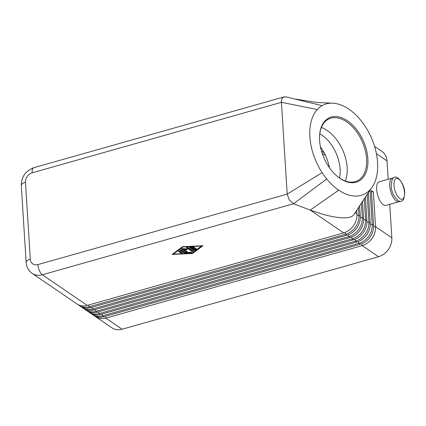 <?xml version="1.0" encoding="UTF-8"?>
<svg xmlns="http://www.w3.org/2000/svg" width="426" height="426" viewBox="0 0 426 426"><rect width="100%" height="100%" fill="white"/><g stroke="black" fill="none" stroke-linecap="round" stroke-linejoin="round"><path stroke-width="0.64" d="M339.501 177.999A31.343 19.218 66 0 0 340.118 169.053A31.343 19.218 66 0 0 319.788 133.796M94.716 315.996A16.353 13.195 -55.7 0 0 95.488 316.603A16.353 13.195 -55.7 0 0 95.674 316.731A16.353 13.195 -55.7 0 0 105.834 318.11L362.254 245.61A16.353 13.195 -55.7 0 0 372.052 238.4A16.353 13.195 -55.7 0 0 375.562 226.696L373.378 191.966L371.381 190.603L373.57 225.333A16.353 13.195 124.3 0 1 370.061 237.037A16.353 13.195 124.3 0 1 360.258 244.247L103.837 316.752A16.353 13.195 124.3 0 1 93.683 315.373L92.351 314.463A16.353 13.195 -55.7 0 0 102.512 315.842L358.932 243.342A16.353 13.195 -55.7 0 0 368.73 236.132A16.353 13.195 -55.7 0 0 372.239 224.427L370.077 190.065M111.772 327.722A16.353 13.195 -55.7 0 0 111.958 327.855A16.353 13.195 -55.7 0 0 122.118 329.234L105.834 318.11L105.084 316.401M361.482 243.848L362.254 245.61L378.538 256.729A16.353 13.195 -55.7 0 0 388.336 249.519A16.353 13.195 -55.7 0 0 391.845 237.815L375.562 226.696L373.597 226.573M353.937 214.55L353.862 214.677C352.286 217.036 348.292 218.075 341.876 217.792C336.284 217.5 329.639 216.238 321.939 214.012L310.234 210.087L338.729 190.166A49.059 30.081 66 0 0 371.195 188.478A49.059 30.081 66 0 0 371.584 187.972A49.059 30.081 66 0 0 367.521 130.138A49.059 30.081 66 0 0 333.26 103.22A49.059 30.081 66 0 0 332.008 103.167A49.059 30.081 66 0 0 322.104 105.643A49.059 30.081 66 0 0 317.29 109.541A49.059 30.081 66 0 0 322.109 172.652A49.059 30.081 66 0 0 326.721 178.984A49.059 30.081 66 0 0 338.729 190.166M356.711 210.151L356.951 213.985A16.353 13.195 124.3 0 1 353.442 225.695A16.353 13.195 124.3 0 1 343.644 232.9L87.224 305.405A16.353 13.195 124.3 0 1 77.063 304.026L32.2 273.385A16.353 13.195 -55.7 0 0 42.36 274.765L293.493 203.756L289.238 200.018L287.199 194.112L281.426 102.325C281.32 100.291 281.778 98.752 282.8 97.708L284.195 96.894L286.309 96.931M368.325 192.557L370.247 223.064A16.353 13.195 124.3 0 1 366.733 234.769A16.353 13.195 124.3 0 1 356.935 241.979L100.515 314.484A16.353 13.195 124.3 0 1 90.36 313.105L89.029 312.194A16.353 13.195 -55.7 0 0 99.189 313.573L355.609 241.068A16.353 13.195 -55.7 0 0 365.407 233.863A16.353 13.195 -55.7 0 0 368.916 222.159L367.159 194.245M91.393 313.728A16.353 13.195 -55.7 0 0 92.165 314.329A16.353 13.195 -55.7 0 0 92.351 314.463M365.412 196.812L366.924 220.796A16.353 13.195 124.3 0 1 363.41 232.5A16.353 13.195 124.3 0 1 353.612 239.71L97.192 312.21A16.353 13.195 124.3 0 1 87.037 310.831L85.706 309.926A16.353 13.195 -55.7 0 0 95.866 311.305L352.286 238.8A16.353 13.195 -55.7 0 0 362.084 231.595A16.353 13.195 -55.7 0 0 365.593 219.891L364.251 198.543M88.07 311.459A16.353 13.195 -55.7 0 0 88.842 312.061A16.353 13.195 -55.7 0 0 89.029 312.194M362.505 201.173L363.596 218.527A16.353 13.195 124.3 0 1 360.087 230.232A16.353 13.195 124.3 0 1 350.289 237.436L93.869 309.942A16.353 13.195 124.3 0 1 83.709 308.562L82.383 307.657A16.353 13.195 -55.7 0 0 92.543 309.036L348.958 236.531A16.353 13.195 -55.7 0 0 358.761 229.321A16.353 13.195 -55.7 0 0 362.27 217.617L361.344 202.941M84.747 309.185A16.353 13.195 -55.7 0 0 85.514 309.793A16.353 13.195 -55.7 0 0 85.706 309.926M359.608 205.625L360.274 216.259A16.353 13.195 124.3 0 1 356.764 227.963A16.353 13.195 124.3 0 1 346.966 235.168L90.546 307.673A16.353 13.195 124.3 0 1 80.386 306.294L79.06 305.383A16.353 13.195 -55.7 0 0 89.215 306.768L345.635 234.263A16.353 13.195 -55.7 0 0 355.433 227.053A16.353 13.195 -55.7 0 0 358.948 215.348L358.447 207.43M81.425 306.917A16.353 13.195 -55.7 0 0 82.191 307.524A16.353 13.195 -55.7 0 0 82.383 307.657M78.102 304.649A16.353 13.195 -55.7 0 0 78.869 305.256A16.353 13.195 -55.7 0 0 79.06 305.383M376.43 153.69L387.01 160.916A16.353 13.195 -55.7 0 0 382.175 151.571A16.353 13.195 -55.7 0 0 381.984 151.438L374.582 146.384M367.867 158.744A34.98 21.449 -114 0 1 337.514 176.545A34.98 21.449 -114 0 1 319.591 140.489A34.98 21.449 -114 0 1 319.543 136.245A34.98 21.449 -114 0 1 343.372 118.476A34.98 21.449 -114 0 1 367.867 158.744M337.264 176.337A34.069 20.89 66 0 0 356.945 181.029A34.069 20.89 66 0 0 366.578 158.802A34.069 20.89 66 0 0 352.893 127.241A34.069 20.89 66 0 0 329.197 118.795A34.069 20.89 66 0 0 319.532 136.57M345.294 181.023A34.069 20.89 66 0 0 347.147 167.466A34.069 20.89 66 0 0 347.089 166.667A34.069 20.89 66 0 0 333.292 135.729A34.069 20.89 66 0 0 321.412 127.465M393.432 178.047A12.263 5.213 74.2 0 0 392.362 178.089L379.3 181.78A12.263 5.213 74.2 0 0 376.983 192.211A12.263 5.213 74.2 0 0 383.341 204.746A12.263 5.213 74.2 0 0 385.977 205.385L399.034 201.695A12.263 5.213 74.2 0 0 399.971 201.168M392.362 178.089A12.263 5.213 74.2 0 0 390.046 188.521A12.263 5.213 74.2 0 0 396.398 201.056A12.263 5.213 74.2 0 0 399.034 201.695M329.458 167.732C327.908 160.027 324.894 153.04 320.427 146.778M87.224 305.405L42.36 274.765A8.179 3.472 74.2 0 1 39.4 270.659A8.179 3.472 74.2 0 1 37.903 264.599L287.199 194.112L322.109 172.652M343.644 232.9L310.234 210.087L293.493 203.756L326.721 178.984M353.857 214.677L371.195 188.478M387.01 160.916L388.166 179.277M389.742 204.32L391.845 237.815M192.499 253.491L172.083 254.45L182.536 246.686L202.952 245.722L192.499 253.491L192.467 252.996L202.206 245.759M373.378 191.966L371.461 191.844M378.538 256.729L122.118 329.234M189.767 247.139L193.708 249.828A0.682 0.277 176.4 0 0 194.89 249.774L196.317 248.709M193.739 250.328L189.602 247.501A0.682 0.277 -3.6 0 1 189.517 247.378A0.682 0.277 -3.6 0 1 190.204 247.053L193.345 246.904A0.682 0.277 -3.6 0 1 194.016 247.144A0.682 0.277 -3.6 0 1 193.329 247.463L191.365 247.559L192.525 248.353L194.309 247.847A0.682 0.277 -3.6 0 1 195.321 248.033A0.682 0.277 -3.6 0 1 194.97 248.299L193.191 248.805L194.352 249.599L195.358 248.853A0.682 0.277 -3.6 0 1 196.114 248.683A0.682 0.277 -3.6 0 1 196.62 248.922A0.682 0.277 -3.6 0 1 196.524 249.077L194.916 250.27A0.682 0.277 -3.6 0 1 193.739 250.328L193.708 249.828M193.191 248.805L193.159 248.31L194.938 247.804L194.97 248.299M191.365 247.559L191.333 247.064L193.297 246.968A0.682 0.277 176.4 0 0 193.633 246.915M178.648 251.01L181.087 252.671A0.682 0.277 176.4 0 0 182.11 252.698M182.301 252.831A0.682 0.277 -3.6 0 1 182.392 252.959A0.682 0.277 -3.6 0 1 181.891 253.262A0.682 0.277 -3.6 0 1 181.114 253.166L178.483 251.372A0.682 0.277 -3.6 0 1 178.398 251.244A0.682 0.277 -3.6 0 1 178.899 250.941A0.682 0.277 -3.6 0 1 179.671 251.036L182.301 252.831M201.764 246.063L182.919 246.947L173.27 254.114L192.115 253.23L201.743 245.781M173.27 254.114L173.238 253.619L182.573 246.686M182.919 246.947L182.898 246.67M172.796 253.923L173.26 253.901M180.273 249.822L184.213 252.517A0.682 0.277 176.4 0 0 184.799 252.629L191.077 252.33A0.682 0.277 176.4 0 0 191.412 252.283M184.831 253.124A0.682 0.277 -3.6 0 1 184.245 253.012L180.107 250.184A0.682 0.277 -3.6 0 1 180.017 250.062A0.682 0.277 -3.6 0 1 180.517 249.758A0.682 0.277 -3.6 0 1 181.295 249.849L185.241 252.543L191.125 252.267A0.682 0.277 -3.6 0 1 191.801 252.506A0.682 0.277 -3.6 0 1 191.109 252.831L184.831 253.124L184.799 252.629M181.875 248.63L185.832 251.329A0.682 0.277 176.4 0 0 186.854 251.356M187.051 251.489A0.682 0.277 -3.6 0 1 187.136 251.617A0.682 0.277 -3.6 0 1 186.641 251.92A0.682 0.277 -3.6 0 1 185.864 251.825L181.716 248.992A0.682 0.277 -3.6 0 1 181.625 248.864A0.682 0.277 -3.6 0 1 182.584 248.555L185.906 248.986L186.38 247.479A0.682 0.277 -3.6 0 1 186.929 247.213A0.682 0.277 -3.6 0 1 187.648 247.314L193.319 251.186A0.682 0.277 -3.6 0 1 193.404 251.308A0.682 0.277 -3.6 0 1 192.909 251.612A0.682 0.277 -3.6 0 1 192.131 251.521L187.461 248.331L187.019 249.748L183.899 249.338L187.051 251.489M183.899 249.338L183.872 248.843L186.987 249.253L187.429 247.836L192.099 251.026A0.682 0.277 176.4 0 0 193.127 251.052M187.019 249.748L186.987 249.253M187.461 248.331L187.429 247.836M394.007 185.299A10.767 4.574 -105.8 0 1 398.64 179.085A10.767 4.574 -105.8 0 1 404.508 192.472A10.767 4.574 -105.8 0 1 399.876 198.681A10.767 4.574 -105.8 0 1 394.007 185.299M103.837 316.752L102.512 315.842L101.761 314.132M358.159 241.574L358.932 243.342L360.258 244.247M100.515 314.484L99.189 313.573L98.438 311.859M354.831 239.305L355.609 241.068L356.935 241.979M97.192 312.21L95.866 311.305L95.115 309.59M351.509 237.037L352.286 238.8L353.612 239.71M93.869 309.942L92.543 309.036L91.787 307.322M348.186 234.769L348.958 236.531L350.289 237.436M32.009 273.252A16.353 13.195 -55.7 0 0 32.2 273.385C27.232 269.706 26.194 264.865 26.14 262.411L21.3 185.507A8.179 3.355 176.4 0 1 21.604 184.495A8.179 3.355 176.4 0 1 25.475 182.269A8.179 6.598 124.3 0 1 32.126 172.818A8.179 3.472 -105.8 0 1 32.962 168.35A8.179 3.472 -105.8 0 1 33.888 167.668C25.635 170.741 21.438 176.684 21.3 185.507M90.546 307.673L89.215 306.768L88.464 305.053M344.863 232.5L345.635 234.263L346.966 235.168M324.202 152.865L321.449 150.985M37.903 264.599A8.179 6.598 124.3 0 1 30.31 259.173A8.179 3.355 176.4 0 0 26.444 261.394A8.179 3.355 176.4 0 0 26.14 262.411M30.31 259.173L25.475 182.269M32.126 172.818L281.426 102.325L317.29 109.541M332.008 103.172L316.96 102.49L294.579 98.976L322.104 105.643M356.951 213.985L355.092 212.718M360.274 216.259L358.948 215.348L356.983 215.226M363.596 218.527L362.27 217.617L360.305 217.494M366.924 220.796L365.593 219.891L363.628 219.763M370.247 223.064L368.916 222.159L366.951 222.031M373.57 225.333L372.239 224.427L370.274 224.3M194.916 250.27L194.89 249.774M196.524 249.077L196.508 248.779M193.329 247.463L193.297 246.968M181.114 253.166L181.087 252.671M184.245 253.012L184.213 252.517M191.109 252.831L191.077 252.33M185.864 251.825L185.832 251.329M192.131 251.521L192.099 251.026M394.614 177.45C396.462 174.985 404.732 183.366 404.7 192.744C404.279 198.585 403.145 201.354 401.292 201.056C399.444 203.521 391.174 195.145 391.206 185.763C391.627 179.921 392.761 177.152 394.614 177.45M111.958 327.855L95.674 316.731M325.576 155.655L322.184 153.339M284.195 96.894L33.888 167.668M347.147 167.477L347.089 166.667L347.147 167.477M294.701 99.002L286.219 96.91M371.584 187.967L370.396 189.607"/></g></svg>
